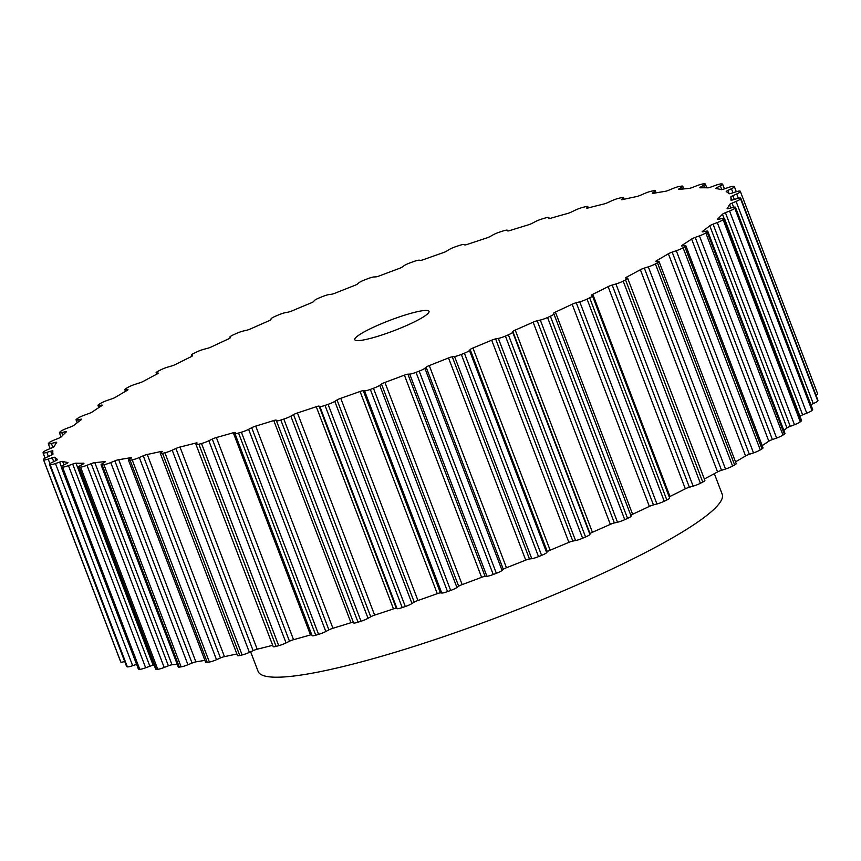 <?xml version="1.0" encoding="UTF-8"?>
<svg xmlns="http://www.w3.org/2000/svg" width="861" height="861" viewBox="0 0 861 861"><rect width="100%" height="100%" fill="white"/><g stroke="black" fill="none" stroke-linecap="round" stroke-linejoin="round"><path stroke-width="1.29" d="M714.339 473.668L722.185 494.225A248.377 34.827 159.1 0 1 431.856 640.627A248.377 34.827 159.1 0 1 258.128 671.429L250.626 651.809M401.226 316.278A39.735 5.575 159.1 0 1 429.026 311.348A39.735 5.575 159.1 0 1 382.575 334.768A39.735 5.575 159.1 0 1 354.775 339.697A39.735 5.575 159.1 0 1 401.226 316.278M120.594 661.635L43.394 459.462A373.405 52.349 159.1 0 0 43.631 459.892A6.953 0.979 -20.9 0 0 48.205 459.096L52.241 457.794A3.971 0.56 159.1 0 1 54.856 457.32A362.481 50.821 -20.9 0 0 57.547 459.397A3.971 0.56 159.1 0 1 57.601 459.451A3.971 0.56 159.1 0 1 55.911 460.613L52.37 462.303A6.953 0.979 -20.9 0 0 49.411 464.337A6.953 0.979 -20.9 0 0 49.529 464.445A373.405 52.349 159.1 0 0 50.164 464.692A6.953 0.979 -20.9 0 0 55.459 463.53L59.613 462.088A3.971 0.56 159.1 0 1 62.616 461.421A362.481 50.821 -20.9 0 0 67.804 462.486A3.971 0.56 159.1 0 1 67.965 462.572A3.971 0.56 159.1 0 1 66.663 463.541L63.456 465.177A6.953 0.979 -20.9 0 0 61.174 466.877A6.953 0.979 -20.9 0 0 61.518 467.028A373.405 52.349 159.1 0 0 62.552 467.114A6.953 0.979 -20.9 0 0 68.46 465.607L72.679 464.057A3.971 0.56 159.1 0 1 76.005 463.196A362.481 50.821 -20.9 0 0 83.603 463.229A3.971 0.56 159.1 0 1 83.937 463.326A3.971 0.56 159.1 0 1 82.979 464.111L80.159 465.661A6.953 0.979 -20.9 0 0 78.491 467.039A6.953 0.979 -20.9 0 0 79.169 467.2A373.405 52.349 159.1 0 0 80.579 467.114A6.953 0.979 -20.9 0 0 86.993 465.284L91.191 463.659A3.971 0.56 159.1 0 1 94.807 462.615A362.481 50.821 -20.9 0 0 104.676 461.614A3.971 0.56 159.1 0 1 105.236 461.69A3.971 0.56 159.1 0 1 104.59 462.303L102.19 463.756A6.953 0.979 -20.9 0 0 101.06 464.822A6.953 0.979 -20.9 0 0 102.158 464.94A373.405 52.349 159.1 0 0 103.923 464.692A6.953 0.979 -20.9 0 0 110.746 462.572L114.857 460.883A3.971 0.56 159.1 0 1 118.689 459.688A362.481 50.821 -20.9 0 0 130.657 457.675A3.971 0.56 159.1 0 1 131.507 457.708A3.971 0.56 159.1 0 1 131.109 458.16L129.193 459.473A6.953 0.979 -20.9 0 0 128.493 460.269A6.953 0.979 -20.9 0 0 130.108 460.291A373.405 52.349 159.1 0 0 132.196 459.892A6.953 0.979 -20.9 0 0 139.31 457.514L143.26 455.803A3.971 0.56 159.1 0 1 147.242 454.457A362.481 50.821 -20.9 0 0 161.115 451.465A3.971 0.56 159.1 0 1 162.298 451.433A3.971 0.56 159.1 0 1 162.094 451.745L160.684 452.908A6.953 0.979 -20.9 0 0 160.318 453.446A6.953 0.979 -20.9 0 0 162.535 453.349A373.405 52.349 159.1 0 0 164.914 452.789A6.953 0.979 -20.9 0 0 172.2 450.195L175.924 448.495A3.971 0.56 159.1 0 1 179.992 447.031A362.481 50.821 -20.9 0 0 195.522 443.114A3.971 0.56 159.1 0 1 197.083 442.984A3.971 0.56 159.1 0 1 197.008 443.167L196.125 444.158A6.953 0.979 -20.9 0 0 195.996 444.48A6.953 0.979 -20.9 0 0 198.891 444.211A373.405 52.349 159.1 0 0 201.517 443.512A6.953 0.979 -20.9 0 0 208.836 440.746L212.28 439.078A3.971 0.56 159.1 0 1 216.359 437.528A362.481 50.821 -20.9 0 0 233.288 432.739A3.971 0.56 159.1 0 1 235.268 432.502A3.971 0.56 159.1 0 1 235.257 432.577L234.924 433.374A6.953 0.979 -20.9 0 0 234.913 433.524A6.953 0.979 -20.9 0 0 238.551 433.04A373.405 52.349 159.1 0 0 241.381 432.211A6.953 0.979 -20.9 0 0 248.614 429.327L251.703 427.713A3.971 0.56 159.1 0 1 255.728 426.098A362.481 50.821 -20.9 0 0 273.766 420.534A3.971 0.56 159.1 0 1 276.187 420.157L276.403 420.76A6.953 0.979 -20.9 0 0 280.837 420.039A373.405 52.349 159.1 0 0 283.818 419.081A6.953 0.979 -20.9 0 0 290.846 416.132L293.536 414.604A3.971 0.56 159.1 0 1 297.432 412.957A362.481 50.821 -20.9 0 0 316.267 406.704A3.971 0.56 159.1 0 1 319.097 406.123L319.861 406.5A6.953 0.979 -20.9 0 0 325.017 405.413A373.405 52.349 159.1 0 0 328.095 404.358A6.953 0.979 -20.9 0 0 334.8 401.377L337.038 399.967A3.971 0.56 159.1 0 1 340.752 398.309A362.481 50.821 -20.9 0 0 360.07 391.486A3.971 0.56 159.1 0 1 363.256 390.7L364.558 390.862A6.953 0.979 -20.9 0 0 370.338 389.42A373.405 52.349 159.1 0 0 373.47 388.279A6.953 0.979 -20.9 0 0 379.733 385.33L381.488 384.071A3.971 0.56 159.1 0 1 384.942 382.424A362.481 50.821 -20.9 0 0 404.401 375.138A3.971 0.56 159.1 0 1 407.899 374.169L409.718 374.104A6.953 0.979 -20.9 0 0 416.035 372.339A373.405 52.349 159.1 0 0 419.167 371.134A6.953 0.979 -20.9 0 0 424.882 368.26L426.12 367.152A3.971 0.56 159.1 0 1 429.262 365.57A362.481 50.821 -20.9 0 0 448.527 357.939A3.971 0.56 159.1 0 1 452.273 356.809L454.565 356.519A6.953 0.979 -20.9 0 0 461.324 354.452A373.405 52.349 159.1 0 0 464.391 353.204A6.953 0.979 -20.9 0 0 469.46 350.459L470.16 349.534A3.971 0.56 159.1 0 1 472.937 348.016A362.481 50.821 -20.9 0 0 491.685 340.192A3.971 0.56 159.1 0 1 495.613 338.911L498.347 338.395A6.953 0.979 -20.9 0 0 505.418 336.07A373.405 52.349 159.1 0 0 508.377 334.8A6.953 0.979 -20.9 0 0 512.704 332.238L512.855 331.507A3.971 0.56 159.1 0 1 515.222 330.086A362.481 50.821 -20.9 0 0 533.142 322.186A3.971 0.56 159.1 0 1 537.178 320.776L540.31 320.055A6.953 0.979 -20.9 0 0 547.564 317.505A373.405 52.349 159.1 0 0 550.373 316.235A6.953 0.979 -20.9 0 0 553.914 313.931A6.953 0.979 -20.9 0 0 553.892 313.888L553.494 313.372A3.971 0.56 159.1 0 1 553.483 313.35A3.971 0.56 159.1 0 1 555.399 312.08A362.481 50.821 -20.9 0 0 572.167 304.234A3.971 0.56 159.1 0 1 576.257 302.728L579.733 301.813A6.953 0.979 -20.9 0 0 587.051 299.09A373.405 52.349 159.1 0 0 589.645 297.831A6.953 0.979 -20.9 0 0 592.465 295.872A6.953 0.979 -20.9 0 0 592.303 295.753L591.356 295.441A3.971 0.56 159.1 0 1 591.27 295.377A3.971 0.56 159.1 0 1 592.777 294.301A362.481 50.821 -20.9 0 0 608.114 286.659A3.971 0.56 159.1 0 1 612.182 285.066L615.938 283.969A6.953 0.979 -20.9 0 0 623.203 281.116A373.405 52.349 159.1 0 0 625.549 279.9A6.953 0.979 -20.9 0 0 627.691 278.275A6.953 0.979 -20.9 0 0 627.292 278.114L625.818 278.028A3.971 0.56 159.1 0 1 625.581 277.942A3.971 0.56 159.1 0 1 626.722 277.059A362.481 50.821 -20.9 0 0 640.369 269.741A3.971 0.56 159.1 0 1 644.329 268.105L648.311 266.845A6.953 0.979 -20.9 0 0 655.393 263.907A373.405 52.349 159.1 0 0 657.449 262.756A6.953 0.979 -20.9 0 0 658.999 261.443A6.953 0.979 -20.9 0 0 658.245 261.292L656.265 261.432A3.971 0.56 159.1 0 1 655.834 261.346A3.971 0.56 159.1 0 1 656.642 260.635A362.481 50.821 -20.9 0 0 668.362 253.78A3.971 0.56 159.1 0 1 672.172 252.122L676.294 250.723A6.953 0.979 -20.9 0 0 683.074 247.742A373.405 52.349 159.1 0 0 684.796 246.676A6.953 0.979 -20.9 0 0 685.84 245.665A6.953 0.979 -20.9 0 0 684.646 245.568L682.192 245.934A3.971 0.56 159.1 0 1 681.514 245.869A3.971 0.56 159.1 0 1 682.041 245.331A362.481 50.821 -20.9 0 0 691.631 239.046A3.971 0.56 159.1 0 1 695.214 237.388L699.423 235.871A6.953 0.979 -20.9 0 0 705.783 232.922A373.405 52.349 159.1 0 0 707.139 231.953A6.953 0.979 -20.9 0 0 707.764 231.222A6.953 0.979 -20.9 0 0 706.031 231.211L703.157 231.792A3.971 0.56 159.1 0 1 702.167 231.792A3.971 0.56 159.1 0 1 702.468 231.405A362.481 50.821 -20.9 0 0 709.765 225.786A3.971 0.56 159.1 0 1 713.059 224.172L717.278 222.558A6.953 0.979 -20.9 0 0 723.111 219.673A373.405 52.349 159.1 0 0 724.09 218.834A6.953 0.979 -20.9 0 0 724.402 218.339A6.953 0.979 -20.9 0 0 722.045 218.468L718.795 219.254A3.971 0.56 159.1 0 1 717.45 219.329A3.971 0.56 159.1 0 1 717.59 219.081A362.481 50.821 -20.9 0 0 722.465 214.238A3.971 0.56 159.1 0 1 725.414 212.689L729.568 211.01A6.953 0.979 -20.9 0 0 734.777 208.244A373.405 52.349 159.1 0 0 735.359 207.533A6.953 0.979 -20.9 0 0 735.455 207.253A6.953 0.979 -20.9 0 0 732.41 207.555L728.837 208.534A3.971 0.56 159.1 0 1 727.093 208.706A3.971 0.56 159.1 0 1 727.136 208.577A362.481 50.821 -20.9 0 0 729.515 204.595A3.971 0.56 159.1 0 1 732.065 203.131L736.08 201.42A6.953 0.979 -20.9 0 0 740.568 198.816A373.405 52.349 159.1 0 0 740.751 198.256A6.953 0.979 -20.9 0 0 740.751 198.138A6.953 0.979 -20.9 0 0 736.951 198.665L733.109 199.817A3.971 0.56 159.1 0 1 730.946 200.118A3.971 0.56 159.1 0 1 730.935 200.075A362.481 50.821 -20.9 0 0 730.785 197.018A3.971 0.56 159.1 0 1 732.894 195.673L736.704 193.951A6.953 0.979 -20.9 0 0 740.406 191.572A373.405 52.349 159.1 0 0 740.169 191.153A6.953 0.979 -20.9 0 0 735.585 191.938L731.549 193.251A3.971 0.56 159.1 0 1 728.944 193.725A362.481 50.821 -20.9 0 0 726.253 191.637A3.971 0.56 159.1 0 1 726.2 191.594A3.971 0.56 159.1 0 1 727.889 190.432L731.43 188.742A6.953 0.979 -20.9 0 0 734.39 186.708A6.953 0.979 -20.9 0 0 734.272 186.6A373.405 52.349 159.1 0 0 733.626 186.342A6.953 0.979 -20.9 0 0 728.341 187.504L724.176 188.946A3.971 0.56 159.1 0 1 721.184 189.624A362.481 50.821 -20.9 0 0 715.997 188.559A3.971 0.56 159.1 0 1 715.835 188.473A3.971 0.56 159.1 0 1 717.138 187.504L720.345 185.868A6.953 0.979 -20.9 0 0 722.627 184.168A6.953 0.979 -20.9 0 0 722.282 184.006A373.405 52.349 159.1 0 0 721.249 183.92A6.953 0.979 -20.9 0 0 715.34 185.427L711.121 186.977A3.971 0.56 159.1 0 1 707.796 187.849A362.481 50.821 -20.9 0 0 700.197 187.816A3.971 0.56 159.1 0 1 699.864 187.72A3.971 0.56 159.1 0 1 700.822 186.934L703.641 185.373A6.953 0.979 -20.9 0 0 705.31 184.006A6.953 0.979 -20.9 0 0 704.632 183.845A373.405 52.349 159.1 0 0 703.222 183.92A6.953 0.979 -20.9 0 0 696.807 185.75L692.599 187.386A3.971 0.56 159.1 0 1 688.994 188.43A362.481 50.821 -20.9 0 0 679.125 189.431A3.971 0.56 159.1 0 1 678.565 189.355A3.971 0.56 159.1 0 1 679.211 188.742L681.6 187.289A6.953 0.979 -20.9 0 0 682.741 186.213A6.953 0.979 -20.9 0 0 681.643 186.105A373.405 52.349 159.1 0 0 679.878 186.342A6.953 0.979 -20.9 0 0 673.054 188.462L668.943 190.152A3.971 0.56 159.1 0 1 665.112 191.357A362.481 50.821 -20.9 0 0 653.133 193.37A3.971 0.56 159.1 0 1 652.294 193.338A3.971 0.56 159.1 0 1 652.692 192.886L654.608 191.562A6.953 0.979 -20.9 0 0 655.307 190.776A6.953 0.979 -20.9 0 0 653.693 190.744A373.405 52.349 159.1 0 0 651.605 191.153A6.953 0.979 -20.9 0 0 644.491 193.521L640.53 195.243A3.971 0.56 159.1 0 1 636.548 196.577A362.481 50.821 -20.9 0 0 622.686 199.569A3.971 0.56 159.1 0 1 621.502 199.612A3.971 0.56 159.1 0 1 621.707 199.3L623.116 198.138A6.953 0.979 -20.9 0 0 623.482 197.599A6.953 0.979 -20.9 0 0 621.255 197.696A373.405 52.349 159.1 0 0 618.887 198.256A6.953 0.979 -20.9 0 0 611.601 200.839L607.877 202.55A3.971 0.56 159.1 0 1 603.809 204.003A362.481 50.821 -20.9 0 0 588.278 207.931A3.971 0.56 159.1 0 1 586.718 208.061A3.971 0.56 159.1 0 1 586.793 207.878L587.676 206.888A6.953 0.979 -20.9 0 0 587.805 206.565A6.953 0.979 -20.9 0 0 584.899 206.834A373.405 52.349 159.1 0 0 582.284 207.533A6.953 0.979 -20.9 0 0 574.954 210.288L571.521 211.967A3.971 0.56 159.1 0 1 567.442 213.517A362.481 50.821 -20.9 0 0 550.513 218.296A3.971 0.56 159.1 0 1 548.532 218.543A3.971 0.56 159.1 0 1 548.543 218.457L548.877 217.661A6.953 0.979 -20.9 0 0 548.887 217.521A6.953 0.979 -20.9 0 0 545.25 217.994A373.405 52.349 159.1 0 0 542.419 218.834A6.953 0.979 -20.9 0 0 535.187 221.718L532.098 223.333A3.971 0.56 159.1 0 1 528.062 224.936A362.481 50.821 -20.9 0 0 510.024 230.5A3.971 0.56 159.1 0 1 507.613 230.877L507.387 230.285A6.953 0.979 -20.9 0 0 502.964 231.006A373.405 52.349 159.1 0 0 499.983 231.964A6.953 0.979 -20.9 0 0 492.955 234.913L490.264 236.441A3.971 0.56 159.1 0 1 486.368 238.088A362.481 50.821 -20.9 0 0 467.523 244.33A3.971 0.56 159.1 0 1 464.703 244.922L463.939 244.535A6.953 0.979 -20.9 0 0 458.784 245.633A373.405 52.349 159.1 0 0 455.695 246.687A6.953 0.979 -20.9 0 0 449.001 249.658L446.762 251.068A3.971 0.56 159.1 0 1 443.049 252.725A362.481 50.821 -20.9 0 0 423.73 259.559A3.971 0.56 159.1 0 1 420.545 260.334L419.242 260.183A6.953 0.979 -20.9 0 0 413.452 261.626A373.405 52.349 159.1 0 0 410.32 262.766A6.953 0.979 -20.9 0 0 404.057 265.705L402.313 266.975A3.971 0.56 159.1 0 1 398.847 268.61A362.481 50.821 -20.9 0 0 379.389 275.907A3.971 0.56 159.1 0 1 375.902 276.865L374.083 276.941A6.953 0.979 -20.9 0 0 367.765 278.706A373.405 52.349 159.1 0 0 364.633 279.911A6.953 0.979 -20.9 0 0 358.919 282.774L357.681 283.882A3.971 0.56 159.1 0 1 354.538 285.475A362.481 50.821 -20.9 0 0 335.263 293.106A3.971 0.56 159.1 0 1 331.528 294.236L329.236 294.527A6.953 0.979 -20.9 0 0 322.477 296.593A373.405 52.349 159.1 0 0 319.409 297.841A6.953 0.979 -20.9 0 0 314.34 300.575L313.641 301.501A3.971 0.56 159.1 0 1 310.864 303.018A362.481 50.821 -20.9 0 0 292.105 310.853A3.971 0.56 159.1 0 1 288.187 312.134L285.454 312.64A6.953 0.979 -20.9 0 0 278.383 314.975A373.405 52.349 159.1 0 0 275.423 316.245A6.953 0.979 -20.9 0 0 271.086 318.807L270.935 319.539A3.971 0.56 159.1 0 1 268.578 320.949A362.481 50.821 -20.9 0 0 250.659 328.859A3.971 0.56 159.1 0 1 246.623 330.269L243.491 330.979A6.953 0.979 -20.9 0 0 236.237 333.53A373.405 52.349 159.1 0 0 233.428 334.8A6.953 0.979 -20.9 0 0 229.887 337.114L230.307 337.673A3.971 0.56 159.1 0 1 230.317 337.695A3.971 0.56 159.1 0 1 228.402 338.965A362.481 50.821 -20.9 0 0 211.623 346.8A3.971 0.56 159.1 0 1 207.544 348.318L204.068 349.232A6.953 0.979 -20.9 0 0 196.749 351.955A373.405 52.349 159.1 0 0 194.155 353.204A6.953 0.979 -20.9 0 0 191.336 355.173A6.953 0.979 -20.9 0 0 191.497 355.292L192.444 355.593A3.971 0.56 159.1 0 1 192.53 355.668A3.971 0.56 159.1 0 1 191.024 356.745A362.481 50.821 -20.9 0 0 175.676 364.386A3.971 0.56 159.1 0 1 171.619 365.968L167.863 367.066A6.953 0.979 -20.9 0 0 160.598 369.929A373.405 52.349 159.1 0 0 158.252 371.134A6.953 0.979 -20.9 0 0 156.11 372.77A6.953 0.979 -20.9 0 0 156.508 372.931L157.983 373.007A3.971 0.56 159.1 0 1 158.22 373.104A3.971 0.56 159.1 0 1 157.079 373.986A362.481 50.821 -20.9 0 0 143.432 381.305A3.971 0.56 159.1 0 1 139.46 382.941L135.489 384.2A6.953 0.979 -20.9 0 0 128.407 387.138A373.405 52.349 159.1 0 0 126.352 388.289A6.953 0.979 -20.9 0 0 124.802 389.592A6.953 0.979 -20.9 0 0 125.555 389.753L127.536 389.602A3.971 0.56 159.1 0 1 127.966 389.699A3.971 0.56 159.1 0 1 127.148 390.399A362.481 50.821 -20.9 0 0 115.439 397.265A3.971 0.56 159.1 0 1 111.629 398.923L107.496 400.322A6.953 0.979 -20.9 0 0 100.715 403.292A373.405 52.349 159.1 0 0 99.004 404.358A6.953 0.979 -20.9 0 0 97.96 405.37A6.953 0.979 -20.9 0 0 99.155 405.477L101.609 405.111A3.971 0.56 159.1 0 1 102.287 405.165A3.971 0.56 159.1 0 1 101.759 405.703A362.481 50.821 -20.9 0 0 92.17 411.999A3.971 0.56 159.1 0 1 88.586 413.646L84.378 415.163A6.953 0.979 -20.9 0 0 78.017 418.123A373.405 52.349 159.1 0 0 76.651 419.081A6.953 0.979 -20.9 0 0 76.026 419.824A6.953 0.979 -20.9 0 0 77.77 419.834L80.643 419.253A3.971 0.56 159.1 0 1 81.634 419.253A3.971 0.56 159.1 0 1 81.332 419.641A362.481 50.821 -20.9 0 0 74.024 425.259A3.971 0.56 159.1 0 1 70.731 426.873L66.523 428.477A6.953 0.979 -20.9 0 0 60.69 431.361A373.405 52.349 159.1 0 0 59.71 432.211A6.953 0.979 -20.9 0 0 59.398 432.706A6.953 0.979 -20.9 0 0 61.755 432.577L65.005 431.791A3.971 0.56 159.1 0 1 66.351 431.716A3.971 0.56 159.1 0 1 66.211 431.964A362.481 50.821 -20.9 0 0 61.325 436.807A3.971 0.56 159.1 0 1 58.376 438.357L54.232 440.025A6.953 0.979 -20.9 0 0 49.023 442.802A373.405 52.349 159.1 0 0 48.442 443.512A6.953 0.979 -20.9 0 0 48.334 443.792A6.953 0.979 -20.9 0 0 51.38 443.48L54.964 442.511A3.971 0.56 159.1 0 1 56.708 442.328A3.971 0.56 159.1 0 1 56.665 442.468A362.481 50.821 -20.9 0 0 54.286 446.45A3.971 0.56 159.1 0 1 51.735 447.914L47.721 449.614A6.953 0.979 -20.9 0 0 43.233 452.219A373.405 52.349 159.1 0 0 43.05 452.789A6.953 0.979 -20.9 0 0 43.05 452.897A6.953 0.979 -20.9 0 0 46.849 452.38L50.681 451.229A3.971 0.56 159.1 0 1 52.855 450.927A362.481 50.821 -20.9 0 0 53.016 454.027A3.971 0.56 159.1 0 1 50.907 455.372L47.097 457.083A6.953 0.979 -20.9 0 0 43.394 459.462A6.953 0.979 -20.9 0 0 43.394 459.473L120.605 661.646A6.953 0.979 159.1 0 1 120.594 661.635A6.953 0.979 159.1 0 1 120.594 661.625A373.405 52.349 159.1 0 0 120.831 662.066A6.953 0.979 159.1 0 0 124.694 661.496M817.606 393.746L740.406 191.572A6.953 0.979 -20.9 0 0 740.395 191.562L817.606 393.735A6.953 0.979 159.1 0 1 817.606 393.746A6.953 0.979 159.1 0 1 815.959 395.113M817.875 400.225A6.953 0.979 159.1 0 1 817.95 400.311A6.953 0.979 159.1 0 1 817.95 400.419A373.405 52.349 159.1 0 1 817.767 400.989A6.953 0.979 159.1 0 1 813.279 403.594L810.836 404.638M735.455 207.253L812.666 409.416A6.953 0.979 159.1 0 1 812.558 409.707A373.405 52.349 159.1 0 1 811.977 410.417A6.953 0.979 159.1 0 1 806.768 413.183L802.624 414.851A3.971 0.56 -20.9 0 0 799.955 416.175M724.402 218.339L801.602 420.512A6.953 0.979 159.1 0 1 801.29 420.997A373.405 52.349 159.1 0 1 800.31 421.847A6.953 0.979 159.1 0 1 794.477 424.731L790.269 426.346A3.971 0.56 -20.9 0 0 786.976 427.96A362.481 50.821 159.1 0 1 783.844 430.425M707.764 231.222L784.974 433.384A6.953 0.979 159.1 0 1 784.349 434.127A373.405 52.349 159.1 0 1 782.983 435.085A6.953 0.979 159.1 0 1 776.622 438.045L772.414 439.562A3.971 0.56 -20.9 0 0 768.83 441.209A362.481 50.821 159.1 0 1 762.189 445.611M685.84 245.665L763.04 447.838A6.953 0.979 159.1 0 1 761.996 448.85A373.405 52.349 159.1 0 1 760.285 449.916A6.953 0.979 159.1 0 1 753.504 452.886L749.371 454.285A3.971 0.56 -20.9 0 0 745.561 455.943A362.481 50.821 159.1 0 1 735.52 461.851M658.999 261.443L736.198 463.616A6.953 0.979 159.1 0 1 734.648 464.929A373.405 52.349 159.1 0 1 732.593 466.07A6.953 0.979 159.1 0 1 725.511 469.019L721.54 470.278A3.971 0.56 -20.9 0 0 717.568 471.914A362.481 50.821 159.1 0 1 704.341 479.007M627.691 278.275L704.89 480.449A6.953 0.979 159.1 0 1 702.748 482.074A373.405 52.349 159.1 0 1 700.402 483.279A6.953 0.979 159.1 0 1 693.137 486.142L689.381 487.24A3.971 0.56 -20.9 0 0 685.324 488.822A362.481 50.821 159.1 0 1 669.976 496.474A3.971 0.56 -20.9 0 0 669.223 496.872M592.465 295.872L669.664 498.035A6.953 0.979 159.1 0 1 666.844 500.004A373.405 52.349 159.1 0 1 664.251 501.253A6.953 0.979 159.1 0 1 656.932 503.986L653.456 504.901A3.971 0.56 -20.9 0 0 649.377 506.408A362.481 50.821 159.1 0 1 632.598 514.254A3.971 0.56 -20.9 0 0 630.801 515.287M553.924 313.974L631.091 516.062A6.953 0.979 159.1 0 1 631.113 516.105A6.953 0.979 159.1 0 1 627.572 518.408A373.405 52.349 159.1 0 1 624.763 519.678A6.953 0.979 159.1 0 1 617.509 522.229L614.377 522.95A3.971 0.56 -20.9 0 0 610.341 524.36A362.481 50.821 159.1 0 1 592.422 532.259A3.971 0.56 -20.9 0 0 590.065 533.68L589.914 534.412A6.953 0.979 159.1 0 1 585.577 536.973A373.405 52.349 159.1 0 1 582.617 538.243A6.953 0.979 159.1 0 1 575.546 540.568L572.813 541.074A3.971 0.56 -20.9 0 0 568.895 542.355A362.481 50.821 159.1 0 1 550.136 550.19A3.971 0.56 -20.9 0 0 547.359 551.707L546.66 552.633A6.953 0.979 159.1 0 1 541.591 555.377A373.405 52.349 159.1 0 1 538.523 556.626A6.953 0.979 159.1 0 1 531.764 558.692L529.472 558.983A3.971 0.56 -20.9 0 0 525.737 560.113A362.481 50.821 159.1 0 1 506.462 567.733A3.971 0.56 -20.9 0 0 503.319 569.325L502.081 570.434A6.953 0.979 159.1 0 1 496.366 573.297A373.405 52.349 159.1 0 1 493.235 574.502A6.953 0.979 159.1 0 1 486.917 576.278L485.098 576.343A3.971 0.56 -20.9 0 0 481.611 577.311A362.481 50.821 159.1 0 1 462.153 584.597A3.971 0.56 -20.9 0 0 458.687 586.233L456.943 587.503A6.953 0.979 159.1 0 1 450.68 590.452A373.405 52.349 159.1 0 1 447.548 591.593A6.953 0.979 159.1 0 1 441.758 593.035L440.455 592.874A3.971 0.56 -20.9 0 0 437.27 593.659A362.481 50.821 159.1 0 1 417.951 600.483A3.971 0.56 -20.9 0 0 414.238 602.14L411.999 603.55A6.953 0.979 159.1 0 1 405.305 606.521A373.405 52.349 159.1 0 1 402.216 607.586A6.953 0.979 159.1 0 1 397.061 608.673L396.297 608.297A3.971 0.56 -20.9 0 0 393.477 608.878A362.481 50.821 159.1 0 1 374.632 615.131A3.971 0.56 -20.9 0 0 370.736 616.777L368.045 618.295A6.953 0.979 159.1 0 1 361.017 621.255A373.405 52.349 159.1 0 1 358.036 622.202A6.953 0.979 159.1 0 1 353.613 622.923L276.403 420.76L353.613 622.923M353.365 622.299A3.971 0.56 -20.9 0 0 350.976 622.707A362.481 50.821 159.1 0 1 332.938 628.272A3.971 0.56 -20.9 0 0 328.902 629.886L325.813 631.5A6.953 0.979 159.1 0 1 318.581 634.374A373.405 52.349 159.1 0 1 315.75 635.214A6.953 0.979 159.1 0 1 312.112 635.687L234.913 433.524M311.704 634.622A3.971 0.56 -20.9 0 0 310.487 634.912A362.481 50.821 159.1 0 1 293.558 639.691A3.971 0.56 -20.9 0 0 289.479 641.241L286.046 642.919A6.953 0.979 159.1 0 1 278.716 645.675A373.405 52.349 159.1 0 1 276.101 646.385A6.953 0.979 159.1 0 1 273.195 646.654L195.996 444.48M272.679 645.298A362.481 50.821 159.1 0 1 257.191 649.205A3.971 0.56 -20.9 0 0 253.123 650.658L249.399 652.369A6.953 0.979 159.1 0 1 242.113 654.963A373.405 52.349 159.1 0 1 239.745 655.512A6.953 0.979 159.1 0 1 237.518 655.619L160.318 453.446M236.883 653.962A362.481 50.821 159.1 0 1 224.452 656.631A3.971 0.56 -20.9 0 0 220.47 657.976L216.509 659.687A6.953 0.979 159.1 0 1 209.395 662.066A373.405 52.349 159.1 0 1 207.307 662.464A6.953 0.979 159.1 0 1 205.693 662.432L128.493 460.269M204.896 660.365A362.481 50.821 159.1 0 1 195.888 661.851A3.971 0.56 -20.9 0 0 192.057 663.056L187.946 664.746A6.953 0.979 159.1 0 1 181.122 666.866A373.405 52.349 159.1 0 1 179.357 667.114A6.953 0.979 159.1 0 1 178.259 666.995L101.06 464.822M177.226 664.305A362.481 50.821 159.1 0 1 172.006 664.778A3.971 0.56 -20.9 0 0 168.401 665.822L164.193 667.458A6.953 0.979 159.1 0 1 157.778 669.288A373.405 52.349 159.1 0 1 156.368 669.363A6.953 0.979 159.1 0 1 155.69 669.212L78.491 467.039M154.237 665.402A362.481 50.821 159.1 0 1 153.204 665.37A3.971 0.56 -20.9 0 0 149.879 666.231L145.66 667.781A6.953 0.979 159.1 0 1 139.751 669.288A373.405 52.349 159.1 0 1 138.718 669.201A6.953 0.979 159.1 0 1 138.373 669.051L61.174 466.877M136.587 664.348L132.659 665.704A6.953 0.979 159.1 0 1 127.374 666.866A373.405 52.349 159.1 0 1 126.728 666.618A6.953 0.979 159.1 0 1 126.61 666.511L49.411 464.337M191.497 355.292L191.874 356.282M156.508 372.931L156.939 374.061M125.555 389.753L126.05 391.034M101.609 405.111L101.813 405.671M99.155 405.477L99.736 407.005M80.643 419.253L80.912 419.953M77.77 419.834L78.502 421.761M65.005 431.791L65.371 432.749M61.755 432.577L62.788 435.279M54.964 442.511L55.578 444.115M51.38 443.48L52.876 447.386M50.681 451.229L52.058 454.802M46.849 452.38L48.42 456.491M43.631 459.892L120.831 662.066M49.529 464.445L126.728 666.618M54.856 457.32L56.073 460.527M52.241 457.794L53.726 461.657M48.205 459.096L49.949 463.659M50.164 464.692L127.374 666.866M61.518 467.028L138.718 669.201M62.616 461.421L63.951 464.918M59.613 462.088L61.314 466.544M55.459 463.53L132.659 665.704M62.552 467.114L139.751 669.288M79.169 467.2L156.368 669.363M76.005 463.196L153.204 665.37M72.679 464.057L149.879 666.231M68.46 465.607L145.66 667.781M80.579 467.114L157.778 669.288M102.158 464.94L179.357 667.114M94.807 462.615L172.006 664.778M91.191 463.659L168.401 665.822M86.993 465.284L164.193 667.458M103.923 464.692L181.122 666.866M130.108 460.291L207.307 662.464M130.657 457.675L130.904 458.3M118.689 459.688L195.888 661.851M114.857 460.883L192.057 663.056M110.746 462.572L187.946 664.746M132.196 459.892L209.395 662.066M162.535 453.349L239.745 655.512M161.115 451.465L161.427 452.283M147.242 454.457L224.452 656.631M143.26 455.803L220.47 657.976M139.31 457.514L216.509 659.687M164.914 452.789L242.113 654.963M198.891 444.211L276.101 646.385M195.522 443.114L195.996 444.351M179.992 447.031L257.191 649.205M175.924 448.495L253.123 650.658M172.2 450.195L249.399 652.369M201.517 443.512L278.716 645.675M238.551 433.04L315.75 635.214M233.288 432.739L310.487 634.912M216.359 437.528L293.558 639.691M212.28 439.078L289.479 641.241M208.836 440.746L286.046 642.919M241.381 432.211L318.581 634.374M280.837 420.039L358.036 622.202M273.766 420.534L350.976 622.707M255.728 426.098L332.938 628.272M251.703 427.713L328.902 629.886M248.614 429.327L325.813 631.5M283.818 419.081L361.017 621.255M325.017 405.413L402.216 607.586M319.861 406.5L397.061 608.673M319.097 406.123L396.297 608.297M316.267 406.704L393.477 608.878M297.432 412.957L374.632 615.131M293.536 414.604L370.736 616.777M290.846 416.132L368.045 618.295M328.095 404.358L405.305 606.521M370.338 389.42L447.548 591.593M364.558 390.862L441.758 593.035M363.256 390.7L440.455 592.874M360.07 391.486L437.27 593.659M340.752 398.309L417.951 600.483M337.038 399.967L414.238 602.14M334.8 401.377L411.999 603.55M373.47 388.279L450.68 590.452M416.035 372.339L493.235 574.502M409.718 374.104L486.917 576.278M407.899 374.169L485.098 576.343M404.401 375.138L481.611 577.311M384.942 382.424L462.153 584.597M381.488 384.071L458.687 586.233M379.733 385.33L456.943 587.503M419.167 371.134L496.366 573.297M461.324 354.452L538.523 556.626M454.565 356.519L531.764 558.692M452.273 356.809L529.472 558.983M448.527 357.939L525.737 560.113M429.262 365.57L506.462 567.733M426.12 367.152L503.319 569.325M424.882 368.26L502.081 570.434M464.391 353.204L541.591 555.377M505.418 336.07L582.617 538.243M498.347 338.395L575.546 540.568M495.613 338.911L572.813 541.074M491.685 340.192L568.895 542.355M472.937 348.016L550.136 550.19M470.16 349.534L547.359 551.707M469.46 350.459L546.66 552.633M508.377 334.8L585.577 536.973M547.564 317.505L624.763 519.678M540.31 320.055L617.509 522.229M537.178 320.776L614.377 522.95M533.142 322.186L610.341 524.36M515.222 330.086L592.422 532.259M512.855 331.507L590.065 533.68M512.704 332.238L589.914 534.412M550.373 316.235L627.572 518.408M587.051 299.09L664.251 501.253M579.733 301.813L656.932 503.986M576.257 302.728L653.456 504.901M572.167 304.234L649.377 506.408M555.399 312.08L632.598 514.254M589.645 297.831L666.844 500.004M623.203 281.116L700.402 483.279M615.938 283.969L693.137 486.142M612.182 285.066L689.381 487.24M608.114 286.659L685.324 488.822M592.777 294.301L669.976 496.474M625.549 279.9L702.748 482.074M655.393 263.907L732.593 466.07M648.311 266.845L725.511 469.019M644.329 268.105L721.54 470.278M640.369 269.741L717.568 471.914M626.722 277.059L627.12 278.103M657.449 262.756L734.648 464.929M683.074 247.742L760.285 449.916M676.294 250.723L753.504 452.886M672.172 252.122L749.371 454.285M668.362 253.78L745.561 455.943M656.642 260.635L656.932 261.389M684.796 246.676L761.996 448.85M705.783 232.922L782.983 435.085M699.423 235.871L776.622 438.045M695.214 237.388L772.414 439.562M691.631 239.046L768.83 441.209M682.041 245.331L682.267 245.923M707.139 231.953L784.349 434.127M723.111 219.673L800.31 421.847M717.278 222.558L794.477 424.731M713.059 224.172L790.269 426.346M709.765 225.786L786.976 427.96M724.09 218.834L801.29 420.997M734.777 208.244L811.977 410.417M729.568 211.01L806.768 413.183M725.414 212.689L802.624 414.851M722.465 214.238L723.972 218.177M735.359 207.533L812.558 409.707M740.568 198.816L817.767 400.989M736.08 201.42L813.279 403.594M732.065 203.131L733.647 207.253M729.515 204.595L730.817 207.996M740.751 198.256L817.95 400.419M736.704 193.951L738.361 198.278M732.894 195.673L734.336 199.451M730.785 197.018L731.968 200.118M731.43 188.742L732.98 192.789M727.889 190.432L729.17 193.79M720.345 185.868L721.776 189.603M717.138 187.504L717.643 188.828M703.641 185.373L704.556 187.773M700.822 186.934L701.145 187.795M681.6 187.289L682.289 189.065M679.211 188.742L679.458 189.388M654.608 191.562L655.156 193.004M623.116 198.138L623.59 199.365M587.676 206.888L588.085 207.975M548.877 217.661L549.232 218.597M507.387 230.285L507.635 230.909L507.387 230.285M191.336 355.173L191.777 356.336M156.11 372.77L156.659 374.212M124.802 389.592L125.48 391.368M97.96 405.37L98.811 407.608M76.026 419.824L77.156 422.783M59.398 432.706L61.045 437.033M48.334 443.792L50.164 448.581M43.05 452.897L45.041 458.106M553.914 313.931L631.113 516.105M740.751 198.138L817.95 400.311M734.39 186.708L736.306 191.723M722.627 184.168L724.413 188.871M705.31 184.006L706.763 187.816M682.741 186.213L683.774 188.914M655.307 190.776L656.104 192.842M623.482 197.599L624.117 199.246M587.805 206.565L588.321 207.921M548.887 217.521L549.296 218.586"/></g></svg>
